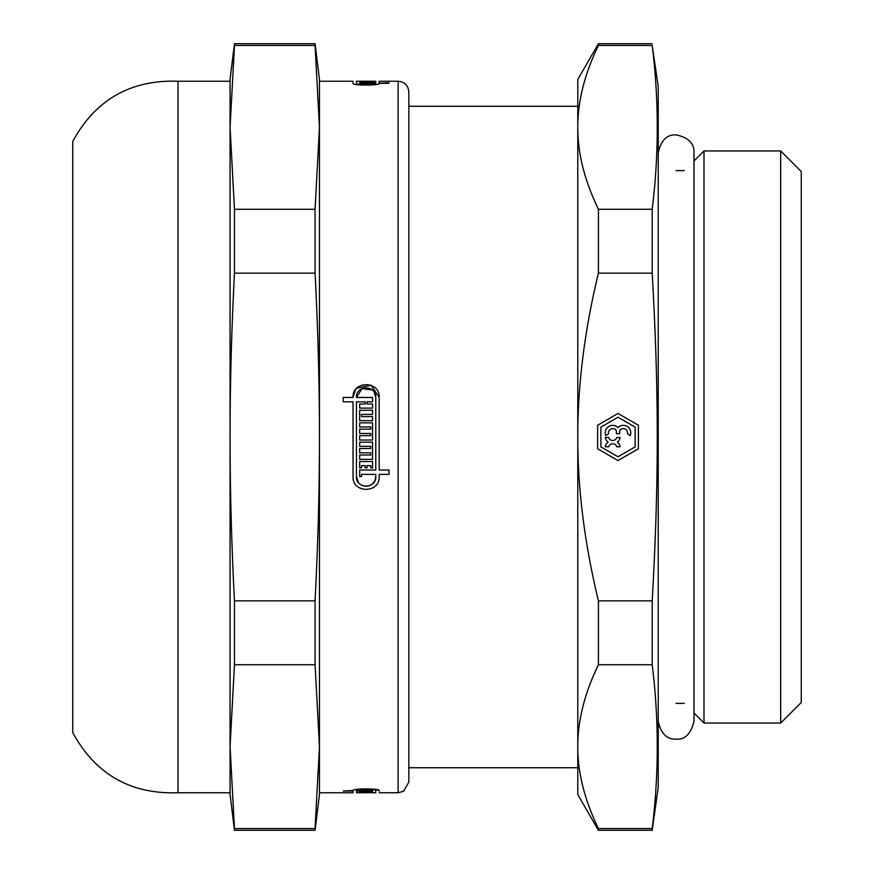 <?xml version="1.0" encoding="UTF-8"?>
<svg xmlns="http://www.w3.org/2000/svg" width="874" height="874" viewBox="0 0 874 874"><rect width="100%" height="100%" fill="white"/><g stroke="black" fill="none" stroke-linecap="round" stroke-linejoin="round"><path stroke-width="1.31" d="M356.832 388.132L371.122 385.259L379.185 397.331L379.185 470.004L389.017 470.004L389.017 474.363L379.185 474.363L379.185 476.669C380.037 493.515 352.2 493.515 353.041 476.669L353.041 401.822L343.209 401.822L343.209 397.462L353.041 397.462L355.489 389.728M356.144 388.886L356.8 388.165M359.793 483.967L362.426 485.594L366.119 486.326L369.811 485.594L372.936 483.508L375.044 480.372L375.776 476.669L375.776 474.363L361.497 474.363L361.497 476.538L359.673 476.538L359.673 470.004L375.776 470.004L375.776 397.331L373.897 391.618M372.433 390.023L362 388.591L356.45 397.462L372.553 397.462L372.553 401.822L367.025 401.822L367.025 403.996L372.553 403.996L372.553 408.103L359.673 408.103L359.673 403.996L365.212 403.996L365.212 401.822L356.45 401.822L356.45 476.669L358.471 482.568M372.553 792.74L370.74 792.478M372.553 791.014L367.025 791.014L372.553 791.582L356.45 791.014L356.45 792.762L370.74 792.674M372.553 792.379L359.673 792.379L359.673 791.757L372.553 791.757M356.45 791.014L372.564 790.555M389.017 83.205L379.185 83.456C380.037 85.619 352.2 85.619 353.041 83.456L353.041 81.238L319.458 81.238L319.458 437C319.48 488.981 318.016 543.595 315.066 600.853L234.461 600.853C231.512 543.595 230.048 488.981 230.07 437C230.048 385.019 231.512 330.405 234.461 273.147L315.066 273.147C318.016 330.405 319.48 385.019 319.458 437L319.458 746.647L315.066 828.563L234.461 828.563L230.07 746.647L234.461 664.721L315.066 664.721L319.458 746.647L319.458 792.762L353.041 792.762L353.041 791.014L343.209 791.014L353.041 790.544C352.025 788.392 380.037 788.37 379.185 790.544L379.185 791.221M372.553 82.582L359.673 82.582L372.553 82.09M359.673 81.369L372.553 81.282L372.553 81.948L359.673 81.948L370.74 81.697L359.673 81.369M375.776 84.56L375.776 83.205L359.673 83.445L359.673 82.779L375.776 82.779L375.776 81.238L359.673 81.26L370.74 81.26M359.673 81.238L356.45 81.238L356.45 83.445C355.827 85.007 376.41 85.007 375.776 83.456M379.185 83.205L389.017 82.779M398.118 81.238L398.118 792.762L403.58 791.265L408.846 782.033L408.846 91.967C408.213 85.455 404.629 81.883 398.118 81.238L379.185 81.238L379.185 82.779M359.673 467.83L359.673 461.538L372.553 461.538L372.553 467.83L370.74 467.83L370.74 465.656L367.025 465.656L367.025 467.83L365.212 467.83L365.212 465.656L361.497 465.656L361.497 467.83L359.673 467.83M359.673 446.308L359.673 442.2L372.553 442.2L372.553 459.363L359.673 459.363L359.673 455.015L370.74 455.015L370.74 452.841L359.673 452.841L359.673 448.482L370.74 448.482L370.74 446.308L359.673 446.308M359.673 426.96L359.673 422.852L372.553 422.852L372.553 440.026L359.673 440.026L359.673 435.667L370.74 435.667L370.74 433.493L359.673 433.493L359.673 429.145L370.74 429.145L370.74 426.96L359.673 426.96M359.673 420.678L359.673 410.277L372.553 410.277L372.553 414.396L361.497 414.396L361.497 416.57L372.553 416.57L372.553 420.678L359.673 420.678M375.776 397.331C376.399 384.789 355.652 384.942 356.45 397.462M353.041 397.462C352.025 380.551 380.037 380.398 379.185 397.331M370.74 792.62L359.673 792.478L372.553 792.478M372.553 792.041L361.497 791.757M361.497 792.041L372.553 792.172M356.45 792.762L356.45 790.522C355.652 789.004 376.399 788.982 375.776 790.544L375.776 789.441L379.185 790.544M372.553 792.762L375.776 792.762L375.776 789.441M359.673 83.445L359.673 82.779M356.45 476.669C355.827 489.123 376.41 489.123 375.776 476.669M408.846 767.733L408.846 106.267L577.78 106.267L577.78 127.353C577.692 101.362 584.564 74.061 598.428 45.437L652.201 45.437C658.952 100.051 658.952 154.665 652.201 209.279L598.428 209.279C584.564 180.656 577.692 153.343 577.78 127.353L577.78 437C577.692 385.019 584.564 330.405 598.428 273.147L652.201 273.147C658.952 392.961 658.952 481.039 652.201 600.853L598.428 600.853C584.564 543.595 577.692 488.981 577.78 437L577.78 767.733L408.846 767.733L408.846 782.033M178.034 792.762L178.034 81.238C130.576 79.643 95.485 99.702 72.75 141.391L72.75 732.609C95.485 774.309 130.576 794.357 178.034 792.762L230.07 792.762L230.07 746.647L230.07 794.542L234.461 830.3L315.066 830.3L315.066 828.563M234.461 209.279L230.07 127.353L234.461 45.437L315.066 45.437L319.458 127.353L315.066 209.279L234.461 209.279L234.461 273.147M319.458 746.647L319.458 794.542L315.066 830.3M178.034 81.238L230.07 81.238L230.07 127.353L230.07 79.458L234.461 43.7L315.066 43.7L319.458 79.458L319.458 127.353M315.066 43.7L315.066 45.437M315.066 600.853L315.066 664.721M315.066 209.279L315.066 273.147M230.07 127.353L230.07 746.647M234.461 600.853L234.461 664.721M234.461 828.563L234.461 830.3M234.461 43.7L234.461 45.437M620.092 437.481A7.484 7.484 0 0 1 617.361 442.135A7.484 7.484 0 0 1 620.092 446.789L616.749 446.789A4.217 4.217 0 0 0 608.654 446.789L605.321 446.789A7.484 7.484 0 0 1 608.042 442.135A7.484 7.484 0 0 1 605.321 437.481L608.654 437.481A4.217 4.217 0 0 0 616.749 437.481L620.092 437.481M616.378 433.733L616.378 430.751A4.217 4.217 0 0 0 608.588 433.733L605.769 435.613A7.484 7.484 0 0 1 618.005 427.55A7.484 7.484 0 0 1 630.252 435.613L627.423 433.733A4.217 4.217 0 0 0 619.633 430.751L619.633 433.733L616.378 433.733M618.005 456.774L635.136 446.887L635.136 427.113L618.005 417.226L600.886 427.113L600.886 446.887L618.005 456.774M638.391 448.766L618.005 460.543L597.619 448.766L597.619 425.234L618.005 413.457L638.391 425.234L638.391 448.766M598.428 828.563C584.564 799.939 577.692 772.638 577.78 746.647C577.692 720.657 584.564 693.344 598.428 664.721L652.201 664.721C658.952 719.335 658.952 773.949 652.201 828.563L598.428 828.563L598.428 830.3L652.201 830.3L652.201 828.563M652.201 830.3L658.231 787.398L658.231 86.602L652.201 45.437M652.201 209.279L652.201 273.147M652.201 600.853L652.201 664.721M598.428 600.853L598.428 664.721M598.428 209.279L598.428 273.147M598.428 45.437L598.428 43.7L577.78 79.458L577.78 127.353M577.78 746.647L577.78 794.542L598.428 830.3M676.072 170.627L684.331 170.627M703.996 150.962L703.996 723.038L780.69 723.038L780.69 150.962L703.996 150.962L693.989 160.98M780.69 150.962L801.25 171.523L801.25 702.477L780.69 723.038M379.185 792.762L398.118 792.762M598.428 43.7L652.201 43.7M676.05 703.373L684.331 703.373M693.989 713.02L703.996 723.038M658.231 152.753C660.952 140.375 666.917 134.421 676.105 134.869C688.384 137.48 694.349 143.434 693.989 152.753L693.989 721.247C690.952 733.876 684.987 739.841 676.105 739.131C666.917 739.579 660.952 733.625 658.231 721.247"/></g></svg>

